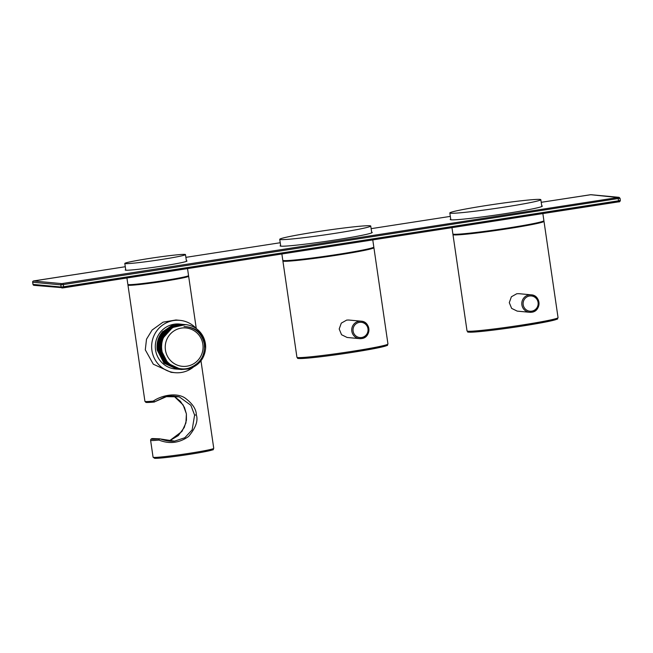 <?xml version="1.0" encoding="UTF-8"?>
<svg xmlns="http://www.w3.org/2000/svg" width="653" height="653" viewBox="0 0 653 653"><rect width="100%" height="100%" fill="white"/><g stroke="black" fill="none" stroke-linecap="round" stroke-linejoin="round"><path stroke-width="0.98" d="M373.712 247.528A45.996 2.13 171.7 0 1 373.908 247.683A45.996 2.13 171.7 0 1 337.209 255.143A45.996 2.13 171.7 0 1 282.888 260.955A45.996 2.13 171.7 0 1 283.027 260.759M348.759 320.027L346.686 320.092L341.299 323.129L339.193 328.99L341.552 334.736L347.118 337.47L359.517 338.629A8.758 8.595 95.3 0 0 368.929 329.643A8.758 8.595 95.3 0 0 359.068 321.252A8.758 8.595 95.3 0 0 359.517 338.629L361.607 338.564C371.41 337.609 370.994 321.554 361.15 321.186L348.759 320.027M372.953 247.585A45.335 2.098 171.7 0 1 337.095 255.135M372.773 239.929L373.81 247.03L372.83 248.173C371.981 248.94 356.889 252.115 337.087 255.135A45.335 2.098 171.7 0 1 283.777 260.596M334.05 233.496A45.996 2.13 171.7 0 1 279.729 239.308A45.996 2.13 171.7 0 1 316.419 231.848A45.996 2.13 171.7 0 1 370.749 226.036A45.996 2.13 171.7 0 1 334.05 233.496M486.509 205.499A45.996 2.13 171.7 0 1 540.839 199.687A45.996 2.13 171.7 0 1 504.14 207.148A45.996 2.13 171.7 0 1 449.819 212.968A45.996 2.13 171.7 0 1 486.509 205.499M543.043 221.245A45.335 2.098 171.7 0 1 507.185 228.787A45.335 2.098 171.7 0 1 453.868 234.247M543.81 221.179A45.996 2.13 171.7 0 1 543.998 221.334A45.996 2.13 171.7 0 1 507.299 228.803A45.996 2.13 171.7 0 1 452.978 234.615A45.996 2.13 171.7 0 1 453.117 234.411M518.849 293.679L516.776 293.744L511.389 296.78L509.283 302.649L511.642 308.387L517.217 311.122L529.607 312.289A8.758 8.595 95.3 0 0 539.019 303.294A8.758 8.595 95.3 0 0 529.159 294.903A8.758 8.595 95.3 0 0 529.607 312.289L531.697 312.224C541.5 311.261 541.084 295.213 531.24 294.838L518.849 293.679M179.24 396.836L190.864 405.276L194.61 415.104L192.145 429.87L184.775 437.763L174.571 441.126L160.23 438.947A1.094 0.735 110.6 0 0 158.965 440.073C169.445 444.269 179.338 443.052 188.635 436.433C195.729 427.886 198.292 420.703 196.333 414.892C196.308 409.211 192.496 403.554 184.897 397.906C176.065 392.135 161.111 395.571 153.284 401.105A1.094 0.8 84.5 0 0 154.173 402.044C144.844 402.86 145.954 402.248 145.888 402.354L144.925 401.342A30.658 1.42 -8.3 0 0 145.497 401.53A30.658 1.42 -8.3 0 0 153.284 401.105L154.802 401.742L166.409 396.665L179.24 396.836C173.159 395.579 168.001 395.775 163.772 397.416L154.802 401.742M174.596 441.118C170.743 441.64 165.919 440.897 160.14 438.898A1.094 1.094 0 0 0 159.961 438.849A1.094 1.061 92 0 0 159.593 438.84A1.094 0.8 -95.5 0 0 158.965 440.073A30.658 1.42 171.7 0 1 151.178 440.497A30.658 1.42 171.7 0 1 150.606 440.31L153.071 457.198A30.658 1.42 171.7 0 0 153.643 457.378A30.658 1.42 171.7 0 0 186.464 453.753A30.658 1.42 171.7 0 0 213.751 448.342C211.548 450.546 218.118 448.57 203.271 452.007C188.097 454.863 160.32 458.692 154.606 458.308L153.071 457.198M152.655 438.571A1.094 1.094 0 0 0 152.271 438.62A1.094 1.061 71.8 0 1 152.459 438.579L159.593 438.84A29.565 1.371 -8.3 0 1 152.459 438.579A1.094 1.061 92.2 0 1 152.655 438.571L159.789 438.824M186.407 413.888L185.917 422.948L181.967 431.429L169.094 441.085L178.31 435.575L184.285 427.454L186.44 420.157L186.391 413.888L184.448 407.415L180.383 401.277L173.747 395.955L183.15 404.982L186.407 413.888M188.431 276.113A30.658 1.42 171.7 0 1 188.644 276.235A30.658 1.42 171.7 0 1 161.356 281.647A30.658 1.42 171.7 0 1 128.535 285.279A30.658 1.42 171.7 0 1 127.964 285.092A30.658 1.42 171.7 0 1 128.135 284.904M196.545 328.802A26.283 25.785 95.3 0 0 179.885 320.345L175.975 319.978L163.03 322.166L152.1 330.051L146.509 339.193L145.293 349.845L153.308 364.211L171.078 372.308M179.885 320.345A26.283 25.785 95.3 0 0 151.92 350.465A26.283 25.785 95.3 0 0 174.98 372.683A26.283 25.785 95.3 0 0 193.166 367.28M155.536 349.91A22.561 22.137 -84.7 0 1 179.534 324.051L181.591 324.247L171.796 325.61L163.585 331.185L158.54 339.944L157.789 350.114L164.646 363.264L177.73 369.198L164.213 363.19L157.349 350.073C156.434 342.964 158.263 336.744 162.809 331.43C158.214 336.744 156.353 342.956 157.218 350.065L163.985 363.166L177.069 369.133L175.331 368.978A22.561 22.137 -84.7 0 1 155.536 349.91M161.291 350.449L162.017 340.368L166.931 331.691L175.306 325.937L185.093 324.574L175.061 325.88L166.776 331.487L161.756 340.197L160.989 350.416L167.723 363.443L181.24 369.525L167.976 363.427L161.291 350.449M160.589 350.383L161.364 340.164L166.384 331.455L174.669 325.847L184.391 324.508L174.269 325.847L166.033 331.463L161.022 340.237L160.287 350.351L167.127 363.476L180.538 369.459L167.307 363.394L160.589 350.383M183.387 324.419L173.576 325.782L165.217 331.528L160.295 340.246L159.585 350.286L166.311 363.305L179.526 369.369L166.727 363.443L159.895 350.31L160.63 340.205L165.642 331.43L173.878 325.814L183.387 324.419M159.193 350.245L159.903 340.205L164.825 331.495L173.184 325.749L182.987 324.378L172.996 325.667L164.654 331.316L159.642 340.033L158.883 350.22L165.56 363.19L179.134 369.329L165.919 363.272L159.193 350.245M158.491 350.179L159.25 339.993L164.254 331.275L172.604 325.635L182.293 324.312L172.188 325.643L163.976 331.218L158.94 339.976L158.181 350.155L165.038 363.305L178.432 369.263L165.168 363.158L158.491 350.179M205.622 348.31C204.242 334.352 197.035 327.096 183.999 326.533C194.969 327.194 201.736 332.989 204.307 343.935C205.36 355.754 200.21 363.819 188.839 368.129C177.102 371.712 163.536 362.978 161.887 350.449C161.177 345.968 161.715 341.658 163.503 337.519L172.506 327.512L185.623 324.623A22.561 22.137 -84.7 0 1 205.622 348.31C204.495 358.758 198.863 365.639 188.733 368.937L181.24 369.525M163.503 337.519A22.561 22.137 -84.7 0 1 185.623 324.623M202.863 344.245A19.272 18.913 95.3 0 0 181.371 328.092A19.272 18.913 95.3 0 0 165.438 350.041A19.272 18.913 95.3 0 0 186.929 366.194A19.272 18.913 95.3 0 0 202.863 344.245M187.419 276.154A30.005 1.388 171.7 0 1 164.066 281.198A30.005 1.388 171.7 0 1 129.114 284.659M161.022 259.567A30.658 1.42 171.7 0 1 124.805 263.445A30.658 1.42 171.7 0 1 149.268 258.466A30.658 1.42 171.7 0 1 185.485 254.588A30.658 1.42 171.7 0 1 161.022 259.567M541.737 205.858A46.543 2.155 171.7 0 1 542.325 206.103A46.543 2.155 171.7 0 1 505.193 213.653A46.543 2.155 171.7 0 1 450.227 219.539A46.543 2.155 171.7 0 1 450.717 219.13M371.647 232.199A46.543 2.155 171.7 0 1 372.234 232.444A46.543 2.155 171.7 0 1 335.103 240.002A46.543 2.155 171.7 0 1 280.129 245.887A46.543 2.155 171.7 0 1 280.627 245.479M186.391 260.816A31.205 1.445 171.7 0 1 186.978 261.004A31.205 1.445 171.7 0 1 162.075 266.073A31.205 1.445 171.7 0 1 125.213 270.016A31.205 1.445 171.7 0 1 125.711 269.673M373.908 247.683L387.955 344.017A45.996 2.13 171.7 0 1 351.265 351.477A45.996 2.13 171.7 0 1 296.935 357.297L282.888 260.955M373.81 247.03A45.996 2.13 171.7 0 1 337.119 254.499A45.996 2.13 171.7 0 1 282.79 260.31C284.471 260.98 279.704 261.437 290.756 260.955C302.241 260.033 317.685 258.098 337.087 255.135M359.436 322.353A7.665 7.526 95.3 0 0 353.102 331.079A7.665 7.526 95.3 0 0 361.648 337.503A7.665 7.526 95.3 0 0 367.982 328.777A7.665 7.526 95.3 0 0 359.436 322.353M385.915 344.964A44.894 2.073 171.7 0 1 351.232 352.538A44.894 2.073 171.7 0 1 299.172 357.615M543.9 220.681A45.996 2.13 171.7 0 1 507.21 228.15A45.996 2.13 171.7 0 1 452.88 233.962C454.57 234.639 449.795 235.096 460.847 234.607C472.331 233.692 487.775 231.75 507.185 228.787C526.979 225.767 542.072 222.591 542.921 221.824L543.9 220.681L542.863 213.58M543.998 221.334L558.054 317.668A45.996 2.13 171.7 0 1 521.355 325.137A45.996 2.13 171.7 0 1 467.034 330.949L452.978 234.615M531.738 311.163A7.665 7.526 95.3 0 0 538.072 302.429A7.665 7.526 95.3 0 0 529.526 296.005A7.665 7.526 95.3 0 0 523.192 304.739A7.665 7.526 95.3 0 0 531.738 311.163M558.054 317.668C556.103 319.97 561.017 317.954 551.344 320.803L521.314 326.198A44.894 2.073 171.7 0 1 469.262 331.275M556.005 318.615A44.894 2.073 171.7 0 1 521.323 326.19M194.61 415.104L196.333 414.892M188.627 368.186L188.733 368.937M188.546 275.59A30.658 1.42 171.7 0 1 164.083 280.57A30.658 1.42 171.7 0 1 127.866 284.439C129.204 285.222 126.005 285.23 132.641 285.108L164.058 281.206L184.122 277.598C190.586 275.729 187.305 276.97 188.546 275.59L187.533 268.62M212.274 449.403A29.565 1.371 171.7 0 1 189.239 454.382A29.565 1.371 171.7 0 1 154.867 458.3M619.403 201.671L63.627 287.81L63.676 286.749L61.137 287.034L33.009 284.398L32.65 282.227L60.819 284.871L63.365 284.577L619.991 198.259M620.309 200.422L620.35 200.438C620.024 201.589 619.428 202.063 618.562 201.859L62.353 287.957A1.094 1.077 -84.7 0 1 61.137 287.034L60.819 284.871A1.094 1.077 95.3 0 1 61.725 283.622L617.918 197.524L590.647 194.708L541.223 202.308L590.908 194.7A1.094 1.077 -84.7 0 0 590.647 194.708M32.65 282.227C32.56 281.353 33.156 280.88 34.438 280.806L125.286 266.734L33.597 280.986L61.725 283.622M450.317 216.388L371.133 228.656L450.317 216.388M280.227 242.736L185.885 257.347L280.227 242.736M617.918 197.524L618.603 200.789L63.676 286.749L62.998 283.475M618.775 197.345A1.094 1.077 -84.7 0 1 619.052 197.337L590.908 194.7M33.597 280.986A1.094 1.077 95.3 0 0 32.691 282.235L33.009 284.398A1.094 1.077 -84.7 0 0 33.948 285.328L32.968 284.39M618.562 201.859L618.603 200.789L620.35 200.438L620.032 198.275L619.036 197.337M279.729 239.308L280.725 246.132M281.867 254.009L282.79 260.31M370.749 226.036L371.745 232.852M387.955 344.017C386.013 346.31 390.927 344.302 381.254 347.151L351.224 352.538C331.087 355.607 315.407 357.558 304.192 358.391C294.372 358.521 299.033 358.693 296.935 357.297M540.839 199.687L541.835 206.503M521.314 326.198C501.178 329.267 485.505 331.21 474.282 332.042C464.463 332.181 469.123 332.344 467.034 330.949M449.819 212.968L450.815 219.783M451.966 227.66L452.88 233.962M152.271 438.62C151.251 438.702 150.696 439.265 150.606 440.31M127.964 285.092L144.925 401.342M188.644 276.235L196.267 328.492M200.977 360.799L213.751 448.342M171.078 372.316L174.98 372.683M124.805 263.445L125.792 270.203M126.927 278.007L127.866 284.439M185.485 254.588L186.472 261.355M154.173 402.044A1.094 1.094 0 0 0 154.671 401.873M63.635 287.81L33.964 285.328"/></g></svg>

